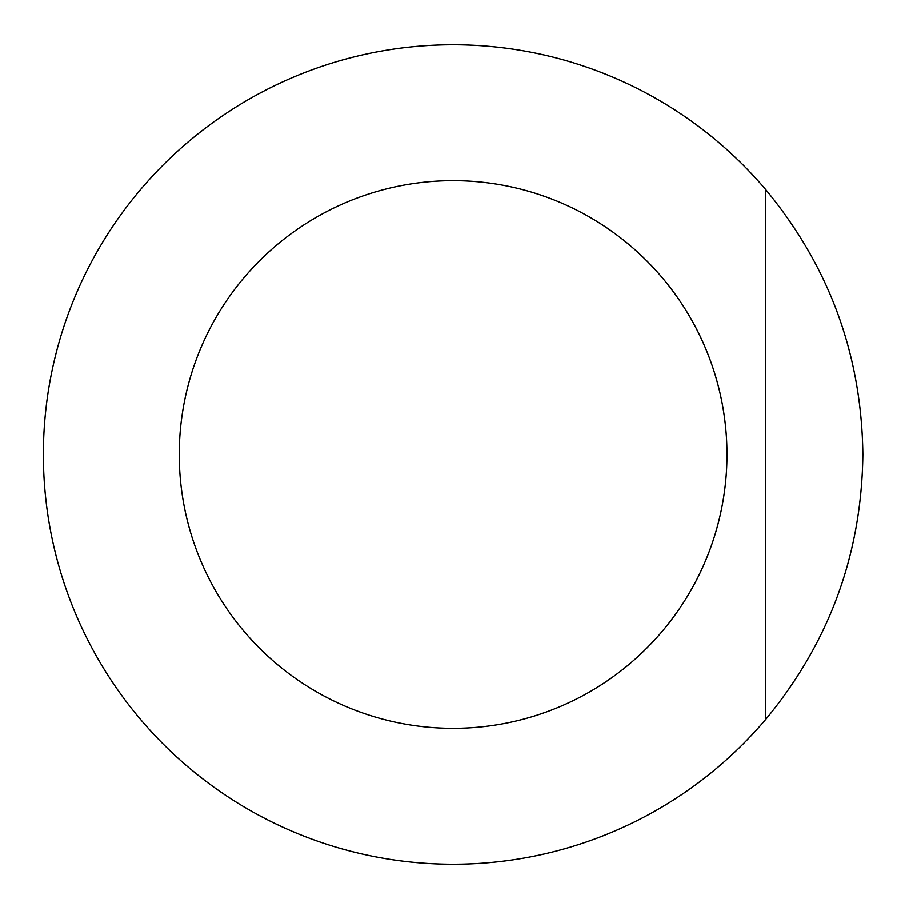 <?xml version="1.0" encoding="UTF-8"?>
<svg xmlns="http://www.w3.org/2000/svg" width="909" height="909" viewBox="0 0 909 909"><rect width="100%" height="100%" fill="white"/><g stroke="black" fill="none" stroke-linecap="round" stroke-linejoin="round"><path stroke-width="1.36" d="M726.961 454.5A273.836 273.836 0 0 1 316.196 691.658A273.836 273.836 0 0 1 316.196 217.342A273.836 273.836 0 0 1 726.961 454.5M765.685 719.439A409.743 409.743 0 0 1 171.449 752.073A409.743 409.743 0 0 1 171.449 156.927A409.743 409.743 0 0 1 765.685 189.561C829.269 266.439 861.652 354.749 862.868 454.5C861.652 554.251 829.269 642.561 765.685 719.439L765.685 189.561"/></g></svg>
